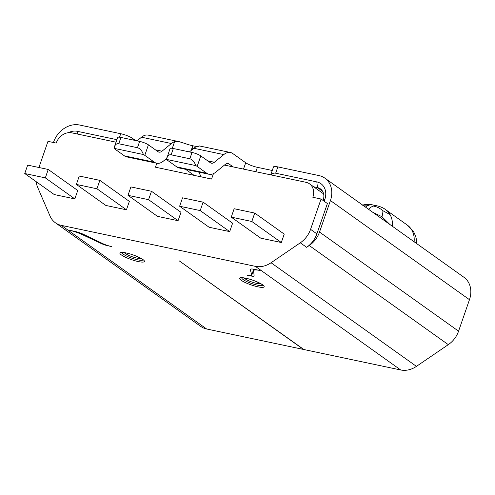 <?xml version="1.0" encoding="UTF-8"?>
<svg xmlns="http://www.w3.org/2000/svg" width="495" height="495" viewBox="0 0 495 495"><rect width="100%" height="100%" fill="white"/><g stroke="black" fill="none" stroke-linecap="round" stroke-linejoin="round"><path stroke-width="0.74" d="M116.047 142.189L71.8 132.846A13.6 11.168 -54.5 0 0 56.207 143.086L47.978 141.347L38.926 167.496M194.102 175.366L185.644 169.333M36.222 181.702A22.665 18.612 125.5 0 0 37.657 187.345L50.044 216.067A22.665 18.612 -54.5 0 0 55.415 222.799L200.784 326.434A22.665 18.612 -54.5 0 0 206.662 328.996L303.503 349.445L179.202 260.834L303.874 349.526L400.715 369.975A22.665 18.612 -54.5 0 0 416.431 366.368L448.297 344.65A22.665 18.612 -54.5 0 0 458.562 331.18L469.47 299.685L330.425 200.562L319.516 232.056A22.665 18.612 125.5 0 1 309.251 245.526L306.622 247.314A22.665 18.612 -54.5 0 0 316.887 233.85L327.387 203.525L321.069 199.021L312.84 197.282A13.6 11.168 125.5 0 0 309.511 183.837A13.6 11.168 125.5 0 0 305.984 182.302L224.452 165.083M250.841 275.963A6.8 1.306 19.1 0 0 254.108 275.938A6.8 1.306 19.1 0 0 254.121 275.814L253.601 270.827A13.6 2.617 19.1 0 1 253.626 270.586A13.6 2.617 19.1 0 1 260.16 270.53L254.653 269.367A9.065 1.745 -160.9 0 0 250.297 269.404A9.065 1.745 -160.9 0 0 250.297 269.645L251.745 274.954A9.065 1.745 19.1 0 1 251.738 275.195A9.065 1.745 19.1 0 1 247.389 275.232L250.841 275.963L250.971 275.591M55.415 222.799A22.665 18.612 -54.5 0 0 61.3 225.361L255.346 266.347A22.665 18.612 125.5 0 0 271.062 262.74L300.298 242.81A22.665 18.612 -54.5 0 0 310.569 229.346L321.069 199.021M111.387 246.51L107.935 245.78A6.8 1.306 19.1 0 1 101.314 243.546L82.368 234.661A13.6 2.617 -160.9 0 0 69.121 230.187L74.627 231.351A9.065 1.745 19.1 0 1 83.754 234.475L102.267 243.392A9.065 1.745 19.1 0 0 111.387 246.51M156.816 163.245L155.449 167.205L211.563 179.054L213.425 173.671M281.321 242.507L284.229 234.098L254.733 213.073L251.825 221.482L281.321 242.507L260.747 238.163L231.252 217.138L251.825 221.482M209.119 227.261L229.692 231.604L200.203 210.579L179.623 206.236L209.119 227.261M179.623 206.236L182.537 197.827L203.111 202.17L232.607 223.196L229.692 231.604M151.489 191.268L130.909 186.924L128.001 195.333L157.497 216.358L178.07 220.702L148.574 199.677L151.489 191.268L180.984 212.293L178.07 220.702M99.86 180.366L129.356 201.391L126.448 209.8L96.952 188.774L76.372 184.425L79.287 176.022L99.86 180.366L96.952 188.774M76.372 184.425L105.868 205.456L126.448 209.8M77.734 190.488L74.819 198.897L45.323 177.872L24.75 173.522L27.664 165.12L48.238 169.463L77.734 190.488M24.75 173.522L54.246 194.554L74.819 198.897M128.001 195.333L148.574 199.677M231.252 217.138L234.16 208.729L254.733 213.073M203.111 202.17L200.203 210.579M48.238 169.463L45.323 177.872M53.454 142.504L53.596 142.096A22.665 18.612 -54.5 0 1 79.577 125.025L120.724 133.718A9.065 1.745 19.1 0 1 132.425 138.303L133.477 139.052A9.065 1.745 -160.9 0 0 136.533 140.741M116.919 139.677L77.393 131.33A15.865 13.031 -54.5 0 0 68.347 132.697M330.425 200.562A22.665 18.612 -54.5 0 0 324.875 178.151A22.665 18.612 -54.5 0 0 318.997 175.589L277.844 166.902A9.065 1.745 19.1 0 0 273.494 166.939L270.746 174.859M271.099 174.933C272.306 173.429 273.828 172.848 275.666 173.207L316.812 181.894A15.865 13.031 -54.5 0 1 324.813 199.374L324.169 201.23M469.47 299.685A22.665 18.612 -54.5 0 0 463.926 277.274L324.875 178.151M272.269 170.478L257.4 167.335L255.884 171.722M199.411 145.945L230.447 152.497A20.4 10.964 101.9 0 1 232.78 153.543L245.706 162.756A9.065 1.745 -160.9 0 0 257.4 167.335M176.814 166.92L206.743 173.244L197.152 166.407A6.8 1.306 -160.9 0 0 195.779 165.59L166.493 159.402A6.8 1.306 -160.9 0 0 167.23 160.089L176.814 166.92A20.4 10.964 101.9 0 0 179.147 167.966L209.076 174.283A20.4 10.964 101.9 0 0 215.727 172.192L225.151 164.519A9.065 4.87 -78.1 0 1 228.102 163.585A9.065 4.87 -78.1 0 1 229.142 164.049L226.97 163.591M206.743 173.244A20.4 10.964 101.9 0 0 209.076 174.283M233.176 166.926L229.142 164.049M230.447 152.497A20.4 10.964 101.9 0 0 223.796 154.589L214.378 162.267A9.065 4.87 101.9 0 1 211.421 163.195A9.065 4.87 101.9 0 1 210.381 162.731L200.797 155.9A6.8 1.306 -160.9 0 0 192.023 152.46L173.318 148.512A6.8 1.306 -160.9 0 0 170.051 148.537L166.493 159.402M137.028 140.846L141.496 137.208L171.425 143.531A20.4 10.964 101.9 0 1 174.593 141.7L179.184 141.675L184.61 143.371A13.371 2.574 -160.9 0 0 192.778 145.765L193.155 145.839A13.371 2.574 -160.9 0 0 197.134 146.409M198.65 146.334C200.141 145.778 199.603 145.815 197.041 146.44A20.4 10.964 101.9 0 0 193.867 148.271L223.796 154.589M195.779 165.59C194.393 161.785 192.413 159.514 189.839 158.765L171.134 154.817C169.154 154.49 167.737 155.449 166.883 157.695M189.406 151.909L193.867 148.271M323.056 200.438L323.179 200.085A11.336 9.306 -54.5 0 0 320.401 188.88A11.336 9.306 -54.5 0 0 317.462 187.599L316.812 181.894M313.657 186.794L317.462 187.599L322.573 191.243M415.85 243.008L416.753 241.863L417 243.825M362.705 205.116L369.029 205.14A22.665 12.177 -78.1 0 1 372.679 204.918C368.367 203.674 362.272 205.048 362.278 205.233M372.568 212.151L381.985 216.742L389.837 224.458M381.985 216.742C382.678 214.125 382.969 212.12 382.858 210.715C380.036 208.259 376.887 206.706 373.403 206.062A22.665 12.177 101.9 0 0 368.472 209.23M365.477 207.096A22.665 12.177 -78.1 0 1 369.029 205.14M392.331 226.24A22.665 18.612 -54.5 0 0 389.998 214.514A22.665 18.612 -54.5 0 0 385.525 209.564C383.365 207.9 380.537 206.656 377.048 205.846L377.048 205.846A22.665 12.177 101.9 0 0 373.403 206.062M416.753 241.863L416.103 237.953C415.008 234.475 413.931 232.075 412.873 230.744L407.305 225.089A22.665 18.612 125.5 0 1 407.305 225.095A22.665 18.612 125.5 0 1 411.778 230.045A22.665 18.612 125.5 0 1 414.117 241.764M412.873 230.744L411.778 230.045M385.525 209.564A22.665 18.612 -54.5 0 0 385.518 209.564L407.305 225.095M382.858 210.715L389.998 214.514M179.184 141.675L148.147 135.116A20.4 10.964 101.9 0 0 141.496 137.208M124.443 155.863L154.366 162.181L144.781 155.35A6.8 1.306 19.1 0 0 143.408 154.527C142.022 150.727 140.042 148.451 137.468 147.708L118.763 143.754C116.783 143.426 115.366 144.385 114.506 146.638L114.122 148.345A6.8 1.306 -160.9 0 0 114.852 149.026L124.443 155.863A20.4 10.964 101.9 0 0 126.776 156.903L156.705 163.226A20.4 10.964 101.9 0 0 163.356 161.135L166.667 158.431M171.425 143.531L162.001 151.204A9.065 4.87 101.9 0 1 159.044 152.132A9.065 4.87 101.9 0 1 158.01 151.674L148.42 144.837A6.8 1.306 19.1 0 0 139.652 141.397L120.947 137.449A6.8 1.306 -160.9 0 0 117.68 137.474L114.506 146.638M154.366 162.181A20.4 10.964 101.9 0 0 156.705 163.226M143.408 154.527L114.122 148.345M198.743 172.105L201.224 176.87M126.138 252.939A12.994 2.5 -160.9 0 0 121.454 254.981A12.994 2.5 -160.9 0 0 138.21 261.546A12.994 2.5 -160.9 0 0 142.894 259.51A12.994 2.5 -160.9 0 0 126.138 252.939M257.92 286.828A12.994 2.5 -160.9 0 0 262.604 284.792A12.994 2.5 -160.9 0 0 245.848 278.221A12.994 2.5 -160.9 0 0 241.164 280.263A12.994 2.5 -160.9 0 0 257.92 286.828M400.715 369.975L255.346 266.347M206.662 328.996L61.3 225.361M250.445 269.218L250.297 269.645M251.745 274.954L253.737 269.193M101.314 243.546L101.494 243.02M82.616 233.956L82.368 234.661M306.622 247.314L300.298 242.81M416.431 366.368L271.062 262.74M448.297 344.65L309.251 245.526M316.887 233.85L310.569 229.346M241.832 277.844A11.032 2.122 -160.9 0 0 246.634 281.5A11.032 2.122 -160.9 0 0 257.375 285.126A11.032 2.122 -160.9 0 0 262.678 285.064M119.518 137.208L120.724 133.718M77.393 131.33L77.709 134.096M275.666 173.207L277.844 166.902M245.706 162.756L243.503 169.104M200.797 155.9L197.152 166.407M193.155 145.839L191.701 150.035M192.778 145.765L191.144 150.492M173.318 148.512L171.134 154.817M192.023 152.46L189.839 158.765M207.77 160.869L214.378 162.267M323.179 200.085L324.813 199.374M458.562 331.18L319.516 232.056M131.917 139.763L132.425 138.303M133.477 139.052L133.136 140.023M174.593 141.7L172.297 148.327M120.947 137.449L118.763 143.754M137.468 147.708L139.652 141.397M144.781 155.35L148.42 144.837M155.399 149.812L162.001 151.204M122.123 252.561A11.032 2.122 -160.9 0 0 126.924 256.218A11.032 2.122 -160.9 0 0 137.666 259.844A11.032 2.122 -160.9 0 0 142.968 259.782M124.486 252.71A9.065 1.745 -160.9 0 0 137.115 258.142A9.065 1.745 -160.9 0 0 141.019 258.433M244.196 277.992A9.065 1.745 -160.9 0 0 256.825 283.425A9.065 1.745 -160.9 0 0 260.729 283.715M251.738 275.195L253.817 269.206M309.511 183.837L323.619 193.898M262.684 284.835L262.833 285.225C263.872 285.077 253.094 279.471 246.108 278.339L241.968 277.658M377.048 205.846L372.679 204.918M253.626 270.586L254.09 269.255M122.259 252.382L126.398 253.056C133.384 254.189 144.163 259.795 143.123 259.943L142.975 259.553"/></g></svg>
